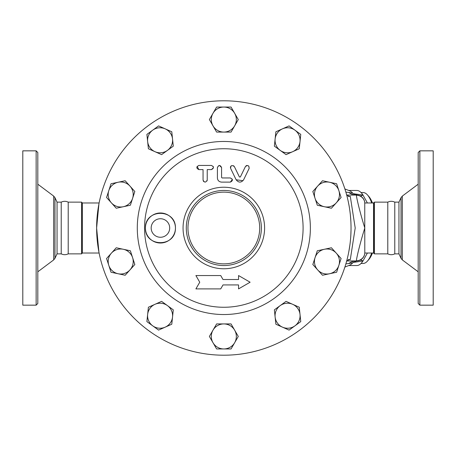 <?xml version="1.0" encoding="UTF-8"?>
<svg xmlns="http://www.w3.org/2000/svg" width="456" height="456" viewBox="0 0 456 456"><rect width="100%" height="100%" fill="white"/><g stroke="black" fill="none" stroke-linecap="round" stroke-linejoin="round"><path stroke-width="0.68" d="M36.144 228L36.144 305.161L37.814 303.491L37.814 152.509L36.144 150.839L36.144 228M36.144 150.839L22.8 150.839L22.8 305.161L36.144 305.161M54.971 258.33L54.971 197.67L57.051 202.139L57.051 253.861L54.971 258.33L53.688 259.909L53.688 196.091L37.814 184.207M57.051 202.139L61.224 202.139L61.224 253.861C63.549 254.967 65.881 254.967 68.206 253.861L81.607 253.861L82.023 253.439L82.023 202.561L81.607 202.139L81.607 253.861M61.224 202.139C63.549 201.033 65.881 201.033 68.206 202.139L68.206 253.861M419.856 150.839L418.186 152.509L418.186 303.491L419.856 305.161L419.856 150.839L433.2 150.839L433.2 305.161L419.856 305.161M106.567 197.494L111.03 183.751L125.161 180.747L134.828 191.486L130.365 205.228L123.297 206.728A12.511 12.511 0 0 0 129.994 186.116A12.511 12.511 0 0 0 108.796 190.625A12.511 12.511 0 0 0 123.297 206.728L116.234 208.232L106.567 197.494M341.094 197.494L331.426 208.232L317.296 205.228L312.827 191.486L317.661 186.116A12.511 12.511 0 0 0 324.358 206.728A12.511 12.511 0 0 0 338.859 190.625L341.094 197.494M351.034 228A127.207 127.207 0 0 1 160.227 338.164A127.207 127.207 0 0 1 160.227 117.836A127.207 127.207 0 0 1 351.034 228M303.092 228A79.264 79.264 0 0 1 184.195 296.645A79.264 79.264 0 0 1 184.195 159.355A79.264 79.264 0 0 1 303.092 228M232.36 179.556L230.331 182.121C233.033 180.741 233.033 179.35 230.331 177.954L232.201 179.111M221.576 182.121C219.005 181.841 217.62 180.451 217.404 177.954C217.62 180.451 219.011 181.841 221.576 182.121L230.331 182.121M219.473 165.437L221.576 167.523C220.191 164.855 218.8 164.855 217.404 167.523L218.812 165.551M221.576 167.523L221.576 177.43L222.095 177.954L221.576 177.43L221.576 167.523M203.461 181.271L203.057 180.035C204.419 182.719 205.81 182.719 207.229 180.035L206.995 180.998M205.166 182.121L203.69 181.534M213.471 167.717L211.396 169.609C214.103 168.196 214.103 166.805 211.396 165.437L198.884 165.437C196.177 166.873 196.177 168.264 198.884 169.609L197.106 166.44M213.1 166.32L213.288 166.639M230.417 167.643L230.428 167.284M230.531 166.839L230.73 166.423M230.953 166.132L231.46 165.722M233.523 165.705L234.378 166.611L239.417 176.985L234.378 166.611C231.91 164.827 230.662 165.437 230.628 168.435L236.134 179.772C238.67 182.85 241.167 182.85 243.635 179.772L249.141 168.435C249.067 165.431 247.813 164.827 245.391 166.611L246.257 165.699M246.616 165.545L246.975 165.46M248.816 166.126L249.141 168.435M243.008 180.713L236.134 179.772M238.556 288.893L238.556 284.932L238.556 288.893L250.116 282.218L238.556 275.544L238.556 279.511L238.556 275.544M223.007 284.932L220.721 288.893L223.007 284.932L238.556 284.932M145.418 228C144.985 208.495 175.845 208.46 175.446 228C175.845 247.54 144.985 247.505 145.418 228A15.014 15.014 0 0 1 160.432 212.986A15.014 15.014 0 0 1 175.446 228A15.014 15.014 0 0 1 160.432 243.014A15.014 15.014 0 0 1 145.418 228M264.6 228A40.772 40.772 0 0 0 203.444 192.688A40.772 40.772 0 0 0 203.444 263.311A40.772 40.772 0 0 0 264.6 228M398.949 253.861L394.776 253.861L394.776 202.139L398.949 202.139L398.949 253.861L401.029 258.33L402.312 259.909L402.312 196.091L418.186 184.207M394.776 202.139C392.451 201.033 390.119 201.033 387.794 202.139L387.794 253.861C390.119 254.967 392.451 254.967 394.776 253.861M371.691 253.023A35.454 12.124 90 0 1 367.513 261.02L368.875 259.464A33.784 11.554 -90 0 0 372.432 253.023M372.432 202.977A33.784 11.554 -90 0 0 368.875 196.536L367.513 194.98A35.454 12.124 90 0 1 371.691 202.977M361.049 192.546L363.101 192.546A35.454 12.124 90 0 1 367.513 194.98M367.513 261.02A35.454 12.124 90 0 1 363.101 263.454L361.049 263.454M173.291 309.852L172.533 317.04A12.511 12.511 0 0 0 167.443 305.605L173.291 309.852M155 304.3L161.601 301.359L167.443 305.605A12.511 12.511 0 0 0 147.647 314.423L148.399 307.236L155 304.3M171.781 324.222L165.18 327.157A12.511 12.511 0 0 0 172.533 317.04L171.781 324.222M152.737 325.852L146.889 321.605L147.647 314.423A12.511 12.511 0 0 0 165.18 327.157L158.58 330.098L152.737 325.852M134.828 264.514L129.994 269.884A12.511 12.511 0 0 0 132.599 257.646L134.828 264.514M123.297 249.272L130.365 250.771L132.599 257.646A12.511 12.511 0 0 0 111.401 253.137L116.234 247.768L123.297 249.272M125.161 275.253L118.098 273.748A12.511 12.511 0 0 0 129.994 269.884L125.161 275.253M108.796 265.375L106.567 258.506L111.401 253.137A12.511 12.511 0 0 0 118.098 273.748L111.03 272.249L108.796 265.375M161.601 154.641L155 151.7A12.511 12.511 0 0 0 167.443 150.394L161.601 154.641M172.533 138.96L173.291 146.148L167.443 150.394A12.511 12.511 0 0 0 165.18 128.843L171.781 131.778L172.533 138.96M148.399 148.764L147.647 141.577A12.511 12.511 0 0 0 155 151.7L148.399 148.764M152.737 130.148L158.58 125.902L165.18 128.843A12.511 12.511 0 0 0 147.647 141.577L146.889 134.395L152.737 130.148M216.606 132.075L212.992 125.816A12.511 12.511 0 0 0 223.828 132.075L216.606 132.075M234.663 125.816L231.055 132.075L223.828 132.075A12.511 12.511 0 0 0 234.663 113.305L238.277 119.563L234.663 125.816M209.384 119.563L212.992 113.305A12.511 12.511 0 0 0 212.992 125.816L209.384 119.563M223.828 107.046L231.055 107.046L234.663 113.305A12.511 12.511 0 0 0 212.992 113.305L216.606 107.046L223.828 107.046M274.37 146.148L275.122 138.96A12.511 12.511 0 0 0 280.212 150.394L274.37 146.148M292.655 151.7L286.06 154.641L280.212 150.394A12.511 12.511 0 0 0 300.014 141.577L299.256 148.764L292.655 151.7M275.88 131.778L282.481 128.843A12.511 12.511 0 0 0 275.122 138.96L275.88 131.778M294.924 130.148L300.766 134.395L300.014 141.577A12.511 12.511 0 0 0 282.481 128.843L289.075 125.902L294.924 130.148M322.495 180.747L329.563 182.252A12.511 12.511 0 0 0 317.661 186.116L322.495 180.747M329.563 182.252L336.631 183.751L338.859 190.625A12.511 12.511 0 0 0 329.563 182.252M317.296 250.771L324.358 249.272A12.511 12.511 0 0 0 315.062 257.646L317.296 250.771M317.661 269.884L312.827 264.514L315.062 257.646A12.511 12.511 0 0 0 329.563 273.748L322.495 275.253L317.661 269.884M331.426 247.768L336.26 253.137A12.511 12.511 0 0 0 324.358 249.272L331.426 247.768M338.859 265.375L336.631 272.249L329.563 273.748A12.511 12.511 0 0 0 336.26 253.137L341.094 258.506L338.859 265.375M286.06 301.359L292.655 304.3A12.511 12.511 0 0 0 280.212 305.605L286.06 301.359M275.122 317.04L274.37 309.852L280.212 305.605A12.511 12.511 0 0 0 282.481 327.157L275.88 324.222L275.122 317.04M299.256 307.236L300.014 314.423A12.511 12.511 0 0 0 292.655 304.3L299.256 307.236M294.924 325.852L289.075 330.098L282.481 327.157A12.511 12.511 0 0 0 300.014 314.423L300.766 321.605L294.924 325.852M231.055 323.925L234.663 330.184A12.511 12.511 0 0 0 223.828 323.925L231.055 323.925M212.992 330.184L216.606 323.925L223.828 323.925A12.511 12.511 0 0 0 212.992 342.695L209.384 336.437L212.992 330.184M238.277 336.437L234.663 342.695A12.511 12.511 0 0 0 234.663 330.184L238.277 336.437M223.828 348.954L216.606 348.954L212.992 342.695A12.511 12.511 0 0 0 234.663 342.695L231.055 348.954L223.828 348.954M230.331 177.954L222.095 177.954M217.404 167.523L217.404 177.954M198.884 169.609L203.057 169.609L203.057 180.035M207.229 180.035L207.229 169.609L211.396 169.609M245.391 166.611L240.352 176.985L239.417 176.985M238.556 279.511L223.007 279.511L220.721 275.544L195.898 275.544L199.751 282.218L195.898 288.893L220.721 288.893M261.368 228A37.534 37.534 0 0 0 205.063 195.493A37.534 37.534 0 0 0 205.063 260.507A37.534 37.534 0 0 0 261.368 228M169.695 228A9.257 9.257 0 0 1 155.804 236.02A9.257 9.257 0 0 1 155.804 219.98A9.257 9.257 0 0 1 169.695 228M367.393 202.977L362.959 195.014L353.389 193.743L352.71 193.173L348.755 192.472A16.684 14.415 90 0 0 356.461 195.054L346.725 195.054M347.016 259.732L346.594 261.328L349.148 259.453L350.288 259.624L355.207 227.994L350.288 196.376L349.148 196.547L346.594 194.678L347.096 196.576M345.87 263.887L348.755 263.528A16.684 14.415 90 0 1 356.461 260.946L346.725 260.946M353.389 193.743L357.116 195.077L356.461 195.242C356.233 196.798 359.978 212.638 364.8 228C359.972 243.396 356.239 259.19 356.461 260.758L356.461 260.946A8.339 8.339 0 0 0 364.789 253.091A8.339 8.339 0 0 1 356.461 260.946L352.71 262.827A37.534 12.836 -90 0 1 349.621 265.204L344.896 267.051M348.036 200.526L348.903 204.79M350.328 214.565L350.841 220.978M351.023 229.978L350.829 235.239M349.923 244.809L348.834 251.57M347.968 255.776L347.478 257.874M346.594 261.322L345.944 263.625M345.944 192.375L346.594 194.678M98.929 203.883L96.621 228L98.929 252.117M348.755 192.472L345.87 192.113M352.71 193.173A37.534 12.836 -90 0 0 349.621 190.796L344.896 188.949M348.755 263.528L352.71 262.827M357.116 195.077L359.653 195.687A15.014 5.751 -67.5 0 0 362.959 195.014A37.534 12.836 -90 0 0 356.831 190.465L348.772 190.465M348.772 265.534L356.831 265.534A37.534 12.836 -90 0 0 362.959 260.986L367.393 253.023M355.344 261.305A15.014 5.136 -90 0 0 354.358 262.257L362.959 260.986A15.014 5.751 67.5 0 0 359.653 260.313L357.116 260.923M354.358 193.743A15.014 5.136 -90 0 0 355.344 194.695M362.554 258.301L359.653 260.313M359.653 195.687L360.713 196.217M361.232 196.553L361.728 196.929M362.617 197.767L363.592 199.067M364.772 253.177A8.339 8.293 180 0 1 356.461 260.758M364.749 202.709L364.8 253.023L373.561 253.023L373.977 253.439L373.977 202.561L373.561 202.977L373.561 253.023M356.461 195.242A8.339 8.293 0 0 1 364.772 202.829M356.461 195.054A8.339 8.339 0 0 1 364.789 202.909A8.339 8.339 0 0 0 356.461 195.054M99.106 202.977L82.331 202.977L82.331 253.023L99.106 253.023M310.365 228A86.537 86.537 0 0 0 180.559 153.056A86.537 86.537 0 0 0 180.559 302.944A86.537 86.537 0 0 0 310.365 228M398.949 202.139L401.029 197.67L401.029 258.33M259.698 228A35.87 35.87 0 0 1 205.895 259.065A35.87 35.87 0 0 1 205.895 196.935A35.87 35.87 0 0 1 259.698 228M350.288 196.376L348.127 196.376M348.127 259.624L350.288 259.624M353.389 262.257L354.358 262.257M373.977 202.561L374.393 202.139L374.393 253.861L373.977 253.439M82.331 202.977L82.023 253.439M54.971 197.67L53.688 196.091M53.688 259.909L37.814 271.793M57.051 253.861L61.224 253.861M401.029 197.67L402.312 196.091M402.312 259.909L418.186 271.793M364.8 202.977L373.561 202.977M374.393 253.861L387.794 253.861M374.393 202.139L387.794 202.139M68.206 202.139L81.607 202.139M82.234 202.92L82.023 202.561"/></g></svg>
